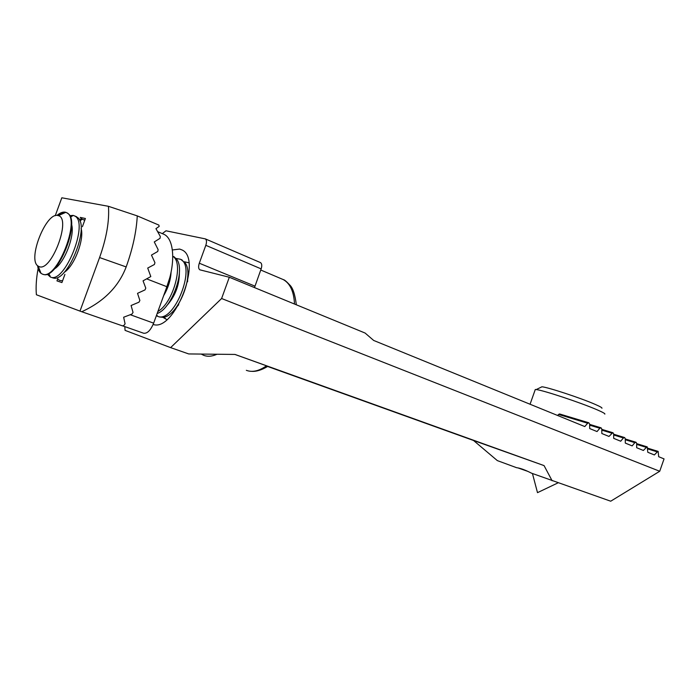 <?xml version="1.0" encoding="UTF-8"?>
<svg xmlns="http://www.w3.org/2000/svg" width="699" height="699" viewBox="0 0 699 699"><rect width="100%" height="100%" fill="white"/><g stroke="black" fill="none" stroke-linecap="round" stroke-linejoin="round"><path stroke-width="1.05" d="M170.617 347.621L188.713 353.939L234.995 354.437L544.058 465.604L473.546 440.492L497.339 460.606L516.613 467.701C520.222 468.112 525.176 469.938 531.485 473.171L610.708 501.209L659.716 471.266L664.05 458.902L658.685 456.709L658.161 451.414L647.781 448.199L657.89 451.318L654.36 454.944L647.798 452.27L647.239 446.906L636.649 443.629L646.959 446.81L643.377 450.462L636.675 447.727L636.649 443.411L636.09 442.301L634.841 442.668L632.158 445.892L625.308 443.096L625.273 438.727L624.696 437.6L623.421 437.967L620.695 441.218L613.705 438.36L613.652 433.939L613.058 432.795L601.778 429.343L612.752 432.69L608.986 436.438L601.839 433.52L601.769 429.046L601.166 427.884L599.847 428.251L597.025 431.554L589.72 428.574L589.633 424.048L588.855 422.799L587.658 423.236L584.792 426.565L373.668 340.448L365.105 333.047L229.316 277.25L221.609 298.517L170.617 347.621L125.069 330.365L124.789 326.599M527.859 471.388L517.854 467.876M153.133 324.45C174.47 332.296 202.981 258.35 181.871 249.893L179.652 249.062L172.373 249.971M267.656 366.468L453.424 433.013M490.995 446.53L453.345 433.223M490.943 446.678L518.343 456.36M234.925 354.437L518.326 456.43M659.716 471.266L221.609 298.517M557.636 415.486L558.562 414.428L587.658 423.236M588.715 422.755L559.576 413.965L558.562 414.428M473.546 440.492L267.647 366.468M544.058 465.604L552.123 480.763M229.316 277.25L199.827 269.814C198.411 268.748 198.245 266.546 199.302 263.217L205.812 245.323L261.155 268.888C262.142 265.751 261.924 263.663 260.509 262.606L260.229 262.483M261.155 268.888L254.497 287.595M162.308 233.623L165.986 230.792L205.349 238.892C206.694 239.932 206.852 242.072 205.812 245.323M604.818 414.131C605.413 413.721 602.809 412.253 596.99 409.754C580.747 402.676 542.808 390.121 536.22 389.57L535.285 389.5L535.023 390.225M601.918 408.26C602.416 407.849 600.126 406.538 595.041 404.328C580.86 398.089 547.85 387.22 541.935 386.783L540.773 387.36M532.446 473.52L537.496 492.655L558.064 482.843M217.013 354.244C212.033 356.49 207.568 356.839 203.601 355.293L201.242 354.07M184.344 261.784L188.826 262.772M166.86 319.609L162.884 317.311M187.734 276.061L187.585 281.793M178.726 304.712L174.986 309.054M180.866 259.451L185.296 263.104C194.523 275.633 177.537 316.813 162.989 317.302L159.363 316.953M176.104 258.455L180.263 259.215C196.969 265.978 173.745 324.161 157.528 316.271L156.358 315.712M179.39 272.226C179.477 285.306 175.091 296.647 166.248 306.258M173.824 256.577L176.873 259.504C185.471 270.793 171.561 308.941 157.153 313.519M172.775 256.306C184.16 262.571 173.457 302.719 157.904 311.466M171.072 272.121C170.643 280.124 168.171 287.971 163.653 295.66M169.577 278.351L166.074 289.002M79.529 219.337L82.307 219.198L84.745 220.307M62.578 280.78L59.878 280.5L57.895 279.233M81.093 228.39C84.579 239.425 74.103 266.572 64.133 272.374M75.553 216.332L77.939 217.765C89.839 227.21 67.392 282.326 53.439 278.036L52.495 277.791M69.743 215.668L73.133 215.397L74.566 215.93C89.481 221.95 64.745 284.379 50.389 277.022L47.2 274.13M71.525 224.222C75.247 235.161 64.343 263.436 54.251 269.01M66.405 212.557L68.336 213.754C80.437 222.832 57.484 279.242 43.67 274.497L42.91 274.279M56.96 215.432C60.14 212.758 62.962 211.683 65.409 212.208L66.676 212.697C81.442 218.656 56.593 281.4 42.386 274.087L41.031 273.344C39.231 271.911 38.087 269.36 37.589 265.681M58.061 215.563L58.375 215.65C71.648 218.472 51.176 272.488 39.065 266.59L37.956 265.987C27.235 259.364 46.317 211.448 58.061 215.563M165.75 318.936L163.994 317.11M157.441 315.869L156.576 315.092M50.171 276.14L48.624 273.501M70.372 217.092L71.298 216.69M40.839 272.881L38.139 266.118M57.659 215.484C60.446 213.186 62.962 212.12 65.208 212.304M137.266 215.895L158.839 225.078L159.189 226.397L155.947 228.652L160.289 236.428L160.054 238.307L154.269 241.941L158.131 249.622L157.738 251.483L151.473 255.091L154.933 262.667L154.4 264.502L147.716 268.067L150.809 276.559L143.059 280.832L145.785 288.145L145.008 289.902L137.528 293.335L139.879 300.465L138.97 302.186L131.089 305.507L133.037 312.418L131.98 314.069L123.644 317.232L125.086 323.873L123.854 325.437L122.535 325.883L81.748 311.737C103.802 301.627 118.612 286.695 126.17 266.931C132.723 248.713 136.419 231.701 137.266 215.895L108.45 206.31C109.481 220.945 106.519 238.027 99.581 257.555L79.992 311.107L36.392 294.751C35.719 287.036 36.296 278.263 38.13 268.433M82.412 226.659L85.4 218.499L80.245 217.406L81.905 219.137M57.781 278.656L56.96 280.893L61.923 282.562L64.92 274.375M55.23 215.738L61.818 197.791L108.45 206.31M79.992 311.107L81.748 311.737M122.657 325.848L143.566 333.213C147.244 333.755 150.608 330.409 153.649 323.156L166.904 286.721C175.737 263.034 174.182 239.241 164.195 234.418L162.29 233.615M589.659 425.158L599.847 428.251M601.787 430.121L611.765 433.162M613.661 434.979L623.421 437.967M625.282 439.732L634.841 442.668M636.649 444.389L646.016 447.273M647.79 448.95L656.955 451.781M600.878 427.779L589.641 424.372L600.852 427.779M624.425 437.495L613.652 434.21L624.399 437.495M635.819 442.205L625.273 438.972L635.802 442.196M199.302 263.217L254.917 286.127M246.336 370.321C252.33 372.576 259.058 371.064 266.52 365.787M294.506 304.039C293.895 291.605 290.164 283.462 283.313 279.609L281.094 278.665M99.581 257.555L126.17 266.931M153.649 323.156L130.294 314.725M146.886 278.953L166.904 286.721M559.576 413.965L588.68 422.755M260.509 262.606L205.349 238.892M530.06 404.24L535.285 389.5M541.935 386.783L536.22 389.57M260.744 270.015L283.313 279.609C284.353 279.696 286.511 281.505 289.805 285.026C292.872 287.927 295.048 294.506 296.332 304.79M180.263 259.215L182.09 259.958M83.932 219.766L84.806 220.124M74.566 215.93L76.645 216.777M66.676 212.697L67.191 212.907M58.375 215.65L65.802 212.321M251.797 371.344C256.411 371.658 261.784 369.972 267.927 366.293M79.869 220.928L82.307 219.198M70.442 217.293L73.133 215.397M37.956 265.987L41.031 273.344M164.195 234.418L157.651 231.657"/></g></svg>
